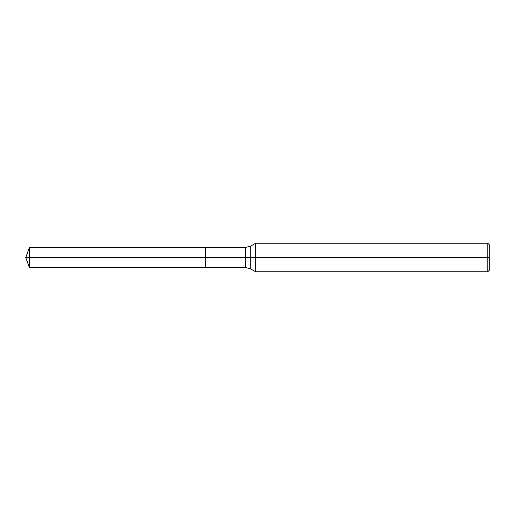 <?xml version="1.0" encoding="UTF-8"?>
<svg xmlns="http://www.w3.org/2000/svg" width="515" height="515" viewBox="0 0 515 515"><rect width="100%" height="100%" fill="white"/><g stroke="black" fill="none" stroke-linecap="round" stroke-linejoin="round"><path stroke-width="0.39" stroke-dasharray="2.58 1.93" d="M255.64 243.241L255.64 271.759M487.821 243.241L487.821 271.759M489.25 244.664L489.25 257.5L205.446 257.5L205.446 247.515L205.446 267.485L205.446 257.5L25.75 257.5L489.25 257.5L489.25 270.336M29.381 247.515L29.381 267.485M205.446 247.515L205.446 267.485M250.715 246.086L250.715 268.914M245.365 247.515L245.365 267.485"/><path stroke-width="0.77" d="M255.64 271.759L255.64 243.241L487.821 243.241L487.821 271.759L255.64 271.759L250.715 268.914L250.715 246.086L255.64 243.241M245.365 247.515L245.365 267.485L205.446 267.485L205.446 247.515L29.381 247.515L205.446 247.515L205.446 267.485L205.446 247.515L245.365 247.515L250.715 246.086M487.821 271.759L489.25 270.336L489.25 244.664L487.821 243.241M205.446 257.5L25.75 257.5L29.381 267.485L205.446 267.485L29.381 267.485L29.381 247.515L29.381 267.485L25.75 257.5L29.381 247.515L25.75 257.5L489.25 257.5M245.365 267.485L250.715 268.914"/></g></svg>
